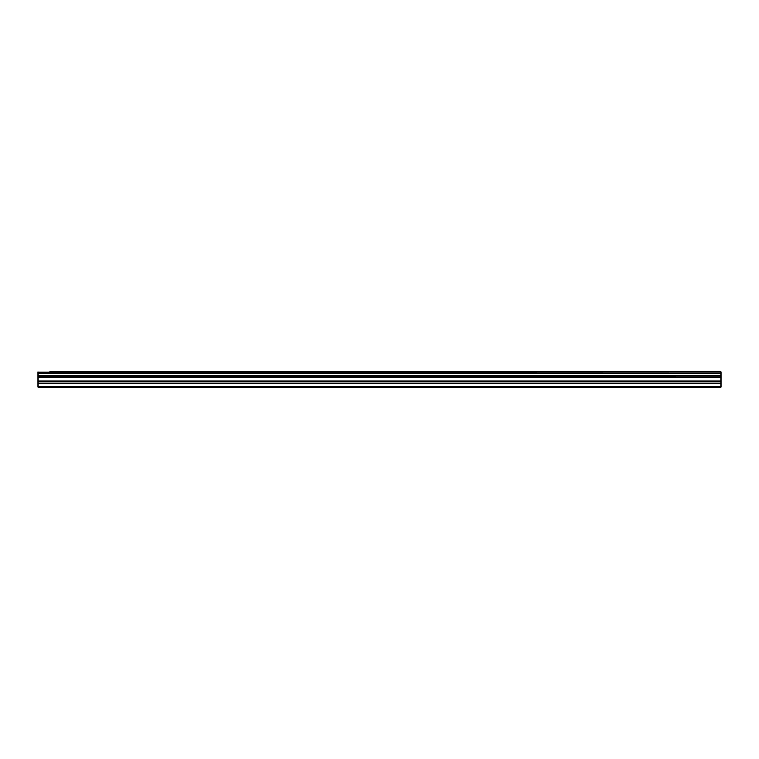 <?xml version="1.0" encoding="UTF-8"?>
<svg xmlns="http://www.w3.org/2000/svg" width="759" height="759" viewBox="0 0 759 759"><rect width="100%" height="100%" fill="white"/><g stroke="black" fill="none" stroke-linecap="round" stroke-linejoin="round"><path stroke-width="1.14" d="M49.847 371.882L721.05 371.882L49.847 371.882M37.95 383.001L37.95 377.289L721.05 377.289L721.05 383.001L37.95 383.001L37.95 387.118L721.05 387.118L721.05 383.001M37.95 371.882L37.95 377.052L721.05 377.052L37.95 376.919M37.95 372.09L721.05 371.882M721.05 372.09L721.05 373.381L37.95 373.381M37.95 373.513L721.05 373.381M721.05 373.513L721.05 375.487L37.95 375.487M37.95 375.629L721.05 375.487M721.05 375.629L721.05 376.919M37.95 386.16L721.05 386.16M37.95 377.621L721.05 377.621M37.95 383.172L721.05 383.172M37.95 381.426L721.05 381.426M721.05 381.084L37.95 381.084"/></g></svg>
